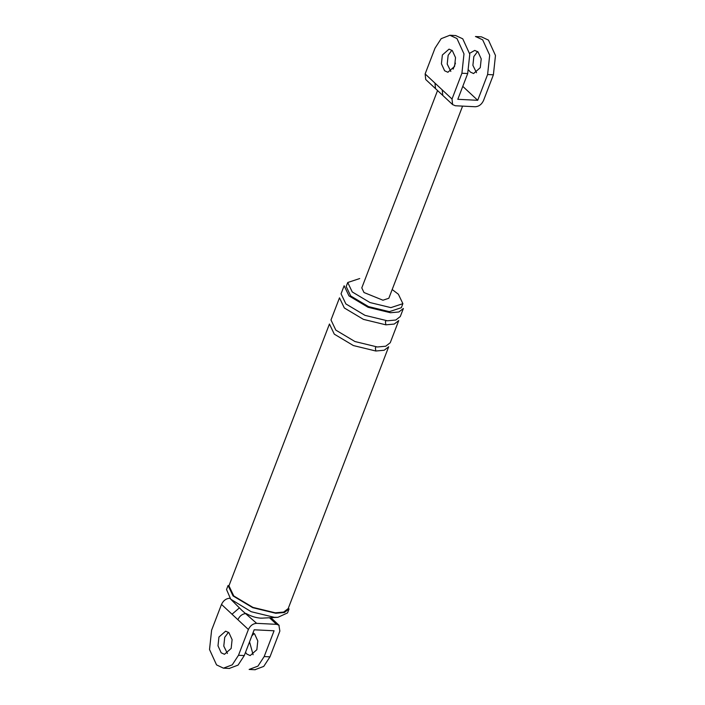 <?xml version="1.0" encoding="UTF-8"?>
<svg xmlns="http://www.w3.org/2000/svg" width="705" height="705" viewBox="0 0 705 705"><rect width="100%" height="100%" fill="white"/><g stroke="black" fill="none" stroke-linecap="round" stroke-linejoin="round"><path stroke-width="1.06" d="M425.714 79.489L425.133 73.928L435.029 48.151L441.163 38.678L449.896 35.259L456.972 38.546L463.987 53.906L461.916 73.241L452.02 99.026L452.601 104.587L455.333 105.759L475.24 106.746C478.889 106.508 481.638 104.455 483.498 100.586L493.394 74.809L495.474 55.475L488.459 40.114L481.383 36.827M476.527 72.712L472.896 65.353L473.839 56.559L477.585 51.527M442.361 54.999L449.05 49.13L452.337 50.628L455.527 57.607L454.584 66.402L447.895 72.263L444.608 70.764L441.418 63.785L442.361 54.999M442.784 95.422L442.202 89.861L452.02 99.026M435.531 88.654L434.95 83.093L442.202 89.861M455.686 35.55L462.762 38.828L469.777 54.197L467.706 73.531L457.809 99.308L477.708 100.304L487.604 74.519L489.684 55.184L482.669 39.824L475.593 36.537M455.456 63.133L453.148 69.152M462.78 86.362L477.708 100.304M468.807 70.156L470.297 72.042L473.584 73.54L480.272 67.68L481.215 58.885L478.025 51.906L474.738 50.407L469.645 53.307M437.505 90.654L361.788 287.896L364 292.522L382.947 300.215L388.825 298.277L462.586 106.12M450.839 71.434L447.208 64.076L448.151 55.281L451.896 50.249M241.947 610.407L256.655 623.343C252.998 623.581 250.249 625.635 248.389 629.503L237.876 619.695C239.735 615.826 242.485 613.773 246.133 613.535C250.962 616.24 255.748 617.774 260.489 618.135L262.128 618.135M237.876 619.695L232.015 614.222L239.118 608.133M256.655 623.343L276.554 624.339L278.889 625.15L279.867 631.072L269.971 656.848L263.758 666.392L254.919 669.724M253.104 654.751L249.544 641.867M251.852 635.848L254.161 633.566M269.971 656.848L264.181 656.558L257.968 666.11L249.129 669.442M264.181 656.558L274.078 630.781L254.179 629.794L244.282 655.571L238.061 665.115L229.222 668.446M252.998 632.861L254.602 633.945L257.792 640.924L256.849 649.719L250.16 655.579L246.873 654.081L245.499 652.389M248.389 629.503L238.493 655.28L232.271 664.833L223.432 668.164L216.541 664.885L209.526 649.525L211.606 630.191L221.502 604.414C223.362 600.545 226.111 598.492 229.76 598.254L230.235 598.695M228.473 632.288L224.728 637.32L223.785 646.115L227.415 653.473M359.726 278.546L347.732 282.502L352.236 291.94L370.01 302.56L390.887 307.627L402.881 303.67L398.378 294.232L392.183 289.526M344.137 285.745L348.975 295.88L368.072 307.292L390.508 312.738L398.871 311.98L403.383 308.49L400.29 316.545L395.778 320.035L387.415 320.801L364.978 315.346L345.882 303.934L341.044 293.8L344.137 285.745M347.732 282.502L346.19 286.53L350.693 295.968L368.468 306.587L389.345 311.663L401.33 307.697L402.881 303.67M241.965 610.433L230.729 599.206L226.534 589.521L228.076 585.494L233.055 595.928L252.716 607.675L275.805 613.279L284.415 612.495L289.059 608.9L287.517 612.927L277.92 617.316L262.048 618.144M275.311 612.821L283.683 612.063L288.195 608.574L388.693 346.754L384.181 350.244L375.818 351.011L353.381 345.556L334.285 334.152L329.446 324.009L228.94 585.829L233.778 595.963L252.883 607.375L275.311 612.821M218.938 637.029L225.626 631.169L228.913 632.667L232.104 639.647L231.161 648.441L224.472 654.302L221.185 652.804L217.995 645.824L218.938 637.029M339.493 297.827L344.331 307.97L363.436 319.374L385.864 324.829L394.236 324.062L398.748 320.572L390.244 342.727L385.732 346.217L377.36 346.983L354.932 341.528L335.827 330.116L330.989 319.982L339.493 297.827M230.729 599.206L251.174 611.702L274.254 617.307L277.92 617.316M425.133 73.928L434.95 83.093M461.916 73.241L467.706 73.531M487.604 74.519L493.394 74.809M276.554 624.339L269.495 617.756M232.015 614.222L221.502 604.414M238.493 655.28L244.282 655.571M386.093 320.713L385.415 321.674L385.864 324.829M376.047 346.895L375.368 347.856L375.818 351.011M452.751 104.728L425.864 79.639M449.737 35.25L455.527 35.541M475.426 36.528L481.215 36.819M279.136 625.361L270.905 617.677M249.473 669.459L255.263 669.75M229.574 668.472L223.785 668.181"/></g></svg>
